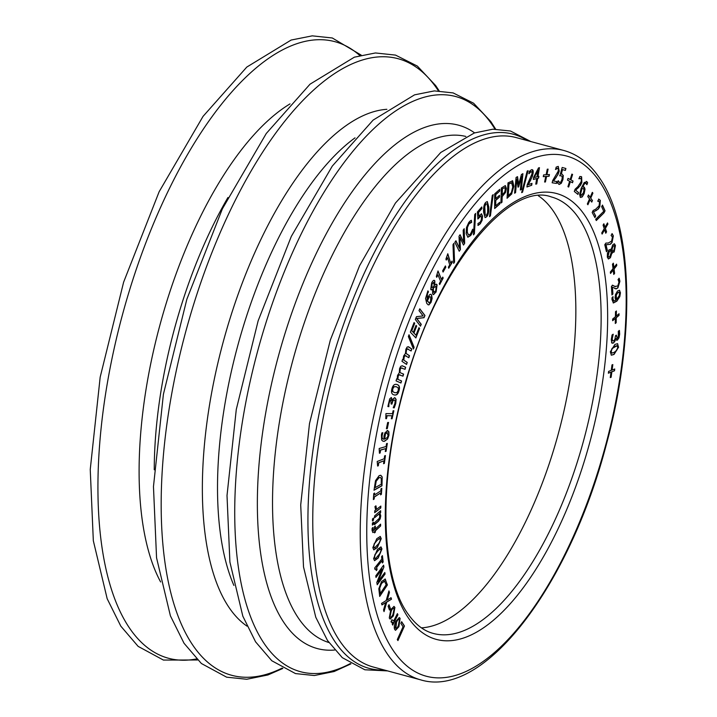 <?xml version="1.0" encoding="UTF-8"?>
<svg xmlns="http://www.w3.org/2000/svg" width="717" height="717" viewBox="0 0 717 717"><rect width="100%" height="100%" fill="white"/><g stroke="black" fill="none" stroke-linecap="round" stroke-linejoin="round"><path stroke-width="1.08" d="M618.995 337.761L617.409 340.127L615.724 338.514L615.061 340.942L613.501 343.004L611.78 342.843L611.296 339.526L612.067 334.973L613.214 334.221L612.237 338.782L612.524 340.826L613.725 340.844L614.953 339.15L615.455 335.744L616.351 335.153L617.445 338.092L618.368 336.694L618.296 331.254L619.434 330.492L619.667 334.203L618.995 337.761L616.575 340.27M616.118 335.305L617.229 338.039M617.445 338.092L616.754 338.209M612.99 334.31L612.022 338.729L612.318 340.772L613.725 340.844M615.061 340.942L613.295 342.95L611.574 342.789M612.39 343.282L611.78 342.843M615.724 338.514L614.854 340.88M617.203 340.064L616.674 340.306M619.228 330.438L619.452 334.14L618.78 337.698M612.354 285.16L614.72 286.424L617.767 286.02L618.959 282.184L618.045 279.549L619.192 278.295L619.9 281.297L617.946 287.831L616.288 288.879L612.47 287.176L612.901 293.943L611.959 294.965L611.422 286.459L612.569 285.214L615.41 286.683M612.901 293.943L611.942 294.696M612.47 287.176L612.685 293.889M614.792 288.539L615.446 288.79M618.986 278.241L619.694 281.243L617.731 287.777L616.073 288.817M614.505 286.37L615.311 286.657M612.228 249.068L612.067 251.452L613.851 250.412L614.684 246.621L614.093 245.644L613.134 246.298L612.013 249.014L612.103 251.47M613.985 245.626L612.927 246.245L612.013 249.014M611.216 250.448L609.28 251.47L608.106 256.094L608.724 257.134L610.006 256.22L611.063 252.904L610.875 250.332M611.001 250.394L609.074 251.416L607.891 256.041L608.625 257.098M611.951 252.814L610.427 257.726L608.446 258.98L607.326 257.188L607.433 253.361L608.894 249.955L611.323 249.068L612.703 244.864L614.397 243.789L615.455 245.528L614.173 251.963L611.744 252.76L610.212 257.672L608.339 258.954M612.426 253.047L611.744 252.76M614.29 243.771L615.24 245.474L613.958 251.909L611.771 252.716M606.564 231.86L605.766 233.231L604.61 229.763L602.119 234.083L601.742 232.944L604.234 228.624L603.078 225.156L603.866 223.776L605.023 227.244L607.514 222.924L607.899 224.071L605.408 228.391L606.564 231.86L605.686 232.962M605.408 228.391L606.349 231.806M607.899 224.071L605.193 228.338M607.398 223.139L607.693 224.009M605.023 227.244L603.75 223.991M604.61 229.763L602.029 233.823M598.803 199.129L600.344 200.401L599.797 206.756L598.211 209.14L593.524 211.9L595.702 215.978L594.913 217.609L592.179 212.492L593.138 210.493L595.845 209.104L599.143 205.725L599.511 201.961L597.826 201.136L598.874 199.147M595.702 215.978L594.787 217.376M593.524 211.9L595.486 215.925M596.454 210.44L593.309 211.847M598.211 209.14L596.239 210.386M598.587 199.066L600.129 200.348L599.582 206.693L597.996 209.086M598.453 201.172L597.655 201.136L598.453 201.172M598.668 201.226L597.861 201.199M580.922 178.578L578.986 178.757L579.784 176.525L581.621 176.812L581.854 182.539L580.429 185.416L575.688 190.238L578.583 192.595L577.938 194.406L574.299 191.448L575.088 189.234L577.857 186.626L581.012 182.001L581.415 179.797L580.922 178.578L578.816 178.73M578.583 192.595L577.759 194.262M575.688 190.238L578.368 192.541M578.691 187.451L575.473 190.184M580.429 185.416L578.476 187.397M580.922 176.481L581.415 176.758L581.639 182.476L580.223 185.362M580.707 178.524L579.694 178.336L580.707 178.524M561.778 173.971L563.078 175.414L562.72 179.537L561.053 183.274L558.955 184.412M558.319 180.774L559.69 182.593L560.936 181.876L562.003 179.322L562.253 176.875L561.348 175.817L559.887 175.835L562.164 167.464L565.901 168.495L565.381 170.404L562.522 169.615L561.348 173.944L563.293 175.477L562.926 179.591L561.268 183.337L559.161 184.466L557.629 183.059L558.256 180.756M561.994 174.025L561.133 173.89L562.522 169.615M565.901 168.495L565.166 170.341M562.164 167.464L565.686 168.432M561.348 175.817L559.681 175.782M559.475 182.53L558.821 181.84M558.113 180.711L558.606 181.786M549.079 176.283L546.578 176.445L545.431 181.975L544.606 182.028L545.754 176.499L543.262 176.66L543.62 174.894L546.121 174.733L547.268 169.194L548.093 169.14L546.946 174.679L549.437 174.518L549.079 176.283L546.372 176.382L545.225 181.921L544.624 181.957M549.213 174.536L548.863 176.221M546.946 174.679L547.869 169.158M545.754 176.499L543.271 176.588M538.046 170.485L534.201 177.431L537.831 170.431L536.988 176.83L534.416 177.493M538.592 178.094L537.678 178.327L536.755 183.91L535.769 184.161L536.692 178.578L533.323 179.447L533.699 177.162L538.512 167.912L539.453 167.67L537.974 176.579L538.888 176.346L538.592 178.094L537.472 178.273L536.54 183.848L535.787 184.045M538.655 176.4L538.386 178.04M537.974 176.579L539.229 167.724M536.692 178.578L533.34 179.331M527.174 171.094L528.079 170.682L522.541 192.219L521.653 192.622L527.174 171.094M522.541 192.219L521.689 192.443M527.829 170.798L522.334 192.156M499.74 204.031L494.667 208.53L494.703 193.841L499.776 189.342L499.767 191.081L495.77 194.621L495.761 198.645L499.489 195.338L499.489 197.076L495.761 200.384L495.743 205.833L499.74 202.293L499.74 204.031L494.667 208.288M499.534 202.481L499.525 203.969M495.743 205.833L495.761 200.384M499.489 197.076L495.546 200.33M499.283 195.526L499.274 197.023M495.761 198.645L495.77 194.621M499.767 191.081L495.564 194.567M499.561 189.53L499.561 191.018M481.277 213.756L482.371 216.077L481.932 220.137L480.067 223.731L477.898 225.371M481.483 213.818L482.586 216.131L482.147 220.2L480.282 223.785L478.114 225.425L477.952 223.516L480.166 222.198L481.259 220.047L481.492 217.376L480.874 215.942L477.943 218.981L477.37 212.017L481.779 206.962L481.905 208.548L478.535 212.411L478.831 216.014L481.6 213.836M478.831 216.014L478.535 212.411M481.905 208.548L478.32 212.357M481.591 207.177L481.699 208.495M480.856 215.942L479.297 216.776L477.737 218.918M472.037 233.303L470.684 235.526L467.896 237.219L466.193 233.661L466.471 227.558L468.784 222.44L470.218 220.935L471.374 220.28L471.678 222.306L468.99 223.874L467.43 227.477L467.287 232.218L468.577 235.068L470.477 234.056L472.682 229.198L472.978 231.197L470.469 235.472L467.69 237.166M472.978 231.197L471.822 233.24M472.539 229.565L472.772 231.143M467.43 227.477L467.072 232.165L468.595 235.077M471.589 222.422L470.334 222.485L468.775 223.821L467.215 227.423M471.186 220.37L471.463 222.252M453.001 244.685L453.87 243.305L454.551 262.019L453.691 263.381L453.001 244.685M454.551 262.019L453.682 263.014M453.673 243.619L454.345 261.965M445.831 267.154L443.07 272.048L442.64 270.838L445.4 265.935L445.831 267.154L442.972 271.788M445.284 266.15L445.615 267.1M433.722 282.722L431.876 283.708L431.356 287.302L432.844 287.311L434.09 285.904L433.928 282.776L432.082 283.762L431.849 287.705M433.928 282.776L433.418 282.355M433.355 288.503L433.471 291.944L435.685 291.111L436.178 286.881L434.636 287.015L433.149 288.44L433.265 291.891L433.946 292.491M434.636 287.015L433.149 288.44M433.265 291.891L433.839 292.473M436.178 286.881L435.604 286.37M435.972 286.827L434.43 286.952M436.312 284.165L436.868 284.81L435.891 291.944L433.256 294.642M433.866 294.517L432.575 293.907L432.638 289.274L430.702 289.354L431.67 282.892C433.041 280.338 434.09 279.684 434.834 280.947L434.789 285.142L436.42 284.183L437.074 284.864L436.097 291.998L433.364 294.669M434.108 280.311L434.619 280.894L434.565 285.052M434.215 280.329L434.619 280.894M432.638 289.274L431.177 289.919M431.284 289.955L430.702 289.354M427.52 301.167L429.483 302.789L430.576 301.463L430.729 297.044L429.474 296.632L427.305 301.104L429.268 302.735M430.729 297.044L429.259 296.569L427.305 301.104M428.82 302.807L429.483 302.789M430.523 296.99L429.259 296.569L430.523 296.99M430.639 294.221L431.401 295.001L431.93 298.344L430.863 302.287L428.972 304.716L428.157 304.85M429.178 304.77L428.264 304.877L426.749 303.399L425.557 298.496L427.906 290.869L428.497 291.891L427.502 293.558L427.072 300.396L428.148 296.865L429.716 294.57L430.747 294.248L431.616 295.054L432.136 298.406L431.069 302.35L428.972 304.716M427.072 300.396L427.287 293.495L428.461 291.971M427.816 291.012L428.291 291.837M419.588 328.368L415.869 337.94L410.348 332.141L414.059 322.578L414.713 323.259L411.791 330.797L413.297 332.383L416.03 325.357L416.685 326.038L413.951 333.064L416.003 335.215L418.934 327.678L419.588 328.368L415.699 337.761M418.889 327.794L419.373 328.305M416.003 335.215L413.951 333.064M416.685 326.038L413.745 333.011M415.985 325.473L416.469 325.984M413.297 332.383L411.791 330.797M414.713 323.259L411.576 330.743M414.014 322.695L414.507 323.206M408.448 349.179L407.328 348.829L406.449 350.272L406.082 353.427L409.506 355.722L408.833 357.72L405.06 355.551L404.182 357.003L403.814 360.113L407.238 362.443L406.566 364.451L401.977 361.323L402.649 359.316L403.16 359.665L403.617 355.99L405.455 353.427L405.885 349.26L407.122 347.037L408.762 346.929L411.782 348.991L411.101 350.989L407.122 348.767L406.234 350.219L405.876 353.373L409.299 355.659L408.645 357.586M411.782 348.991L410.922 350.864M408.161 346.67L411.567 348.928M403.16 359.665L402.631 359.387M407.238 362.443L406.378 364.317M403.814 360.113L407.032 362.39M406.18 355.91L404.854 355.498L403.967 356.941L403.599 360.051M405.965 355.847L404.854 355.498L405.965 355.847M408.242 349.125L407.122 348.767L408.242 349.125M390.882 399.781L389.743 400.489L389.035 402.443L388.65 406.62L387.861 406.512M388.892 404.872L388.856 406.673L387.861 406.539L389.716 398.84L391.374 397.559L392.28 400.794L393.274 398.661L394.861 397.693L396.098 399.351L395.757 403.456L394.225 407.856L393.23 407.722L394.906 403.483L395.121 400.955L394.242 399.907L392.979 400.749L391.894 404.101L391.115 404.003L390.926 399.79L389.949 400.552L388.686 404.818M391.894 404.101L391.123 403.967M394.18 399.88L392.773 400.695L391.688 404.047M394.225 407.856L393.23 407.695M394.655 397.639L395.883 399.288L395.542 403.402L394.018 407.803M392.217 400.785L391.168 397.496M387.655 422.519L388.551 422.447L387.297 428.632L386.4 428.712L387.655 422.519M387.297 428.632L386.409 428.632M388.327 422.465L387.081 428.578M385.405 434.117L384.635 439.091L385.19 434.063L386.92 432.781L385.19 434.063M384.635 439.091L387.314 437.522L388.112 435.416L386.92 432.781L387.485 432.781L386.705 432.718M387.288 430.567L388.901 431.759L388.937 435.282L387.592 438.992L384.473 441.287L383.057 441.26L381.65 440.068L381.444 434.762L381.892 432.898L382.86 432.718L382.269 434.896C381.767 437.684 382.313 439.118 383.909 439.216L384.007 435.918L385.038 432.683L387.87 430.585M382.842 432.817L382.053 434.843C381.552 437.621 382.098 439.064 383.703 439.163M383.909 439.216L383.29 439.118M387.592 438.992L384.267 441.233L382.959 441.233M387.072 430.505L388.686 431.706L388.722 435.219L387.386 438.938M384.635 455.878L385.432 455.573L384.366 463.406L383.568 463.72L383.962 460.798L378.728 462.841L378.334 465.763L377.617 466.041L377.205 461.479L384.249 458.728L384.635 455.878M378.334 465.763L377.635 465.889M378.728 462.841L378.119 465.7M383.962 460.798L378.513 462.788M384.366 463.406L383.586 463.576M385.199 455.662L384.151 463.352M376.138 481.618L375.116 487.641L375.932 481.564L378.952 477.791L375.932 481.564M375.116 487.641L381.265 484.208L381.292 478.562L380.386 477.45L378.952 477.791M380.279 477.423L378.737 477.728M382.206 476.948L381.982 485.785L374.005 490.24L375.511 480.668L379.168 475.604L380.808 475.281L382.206 476.948L381.767 485.723L374.023 490.061M380.7 475.254L382 476.886M375.986 505.915L376.515 509.402L380.826 506.068L380.754 507.986L374.677 512.673L374.749 510.764L375.654 510.065L374.928 506.632L375.896 505.888M380.754 507.986L374.686 512.449M380.602 506.238L380.539 507.923M376.515 509.402L375.78 505.852M372.419 523.078L373.485 522.164L373.458 524.172L372.392 525.086L372.419 523.078M373.458 524.172L372.401 524.844M373.27 522.352L373.252 524.118M373.064 527.506L373.333 530.589L374.507 529.872L374.471 526.834L375.323 526.045L375.358 529.021L380.593 524.145L380.61 525.982L375.376 530.858L375.385 532.095L374.543 532.883L374.525 531.647L372.858 532.534L372.051 530.257L372.123 528.286L372.992 527.479M374.525 531.647L372.75 532.498M375.385 532.095L374.543 532.632M375.376 530.858L375.179 532.032M380.61 525.982L375.161 530.795M380.386 524.342L380.404 525.928M375.358 529.021L375.116 526.242M372.858 527.443L373.243 530.535M376.891 540.609L374.444 543.737L373.718 546.668L374.677 547.842L379.58 542.652L380.333 539.641L379.374 538.485L376.891 540.609M379.705 538.422L376.676 540.546L374.238 543.674L373.512 546.614L374.471 547.779M374.149 547.842L374.677 547.842M372.822 547.618L376.784 538.709L380.27 536.441L381.238 538.682L377.267 547.609L373.79 549.885L372.822 547.618M380.153 536.415L381.023 538.628L377.061 547.546L373.691 549.849M377.554 551.328L375.143 554.653L374.48 557.593L375.502 558.624L380.368 552.995L381.059 549.975L380.046 548.971L377.554 551.328M380.44 548.872L377.339 551.265L374.937 554.599L374.274 557.539L375.296 558.561M374.901 558.66L375.502 558.624M380.342 548.828L379.831 548.917M373.593 558.624L377.393 549.491L380.996 546.892L381.955 548.944L378.146 558.086L374.552 560.694L373.593 558.624M380.888 546.874L381.74 548.89L377.94 558.032L374.453 560.658M375.753 575.921L383.604 565.193L383.909 567.03L378.047 581.747L384.814 572.498L385.074 574.021L377.223 584.758L376.837 582.428L382.224 568.957L376.013 577.454L375.753 575.921M382.224 568.957L375.959 577.176M385.074 574.021L377.178 584.472M384.653 572.722L384.859 573.967M378.047 581.747L383.909 567.03M383.443 565.417L383.703 566.977M379.777 588.639L380.252 593.577L379.562 588.585L381.677 583.091L379.562 588.585M380.252 593.577L386.176 584.722L384.42 581.012M384.697 581.093L381.883 583.154M384.491 581.039L381.677 583.091M385.047 578.977L387.404 584.938L379.705 596.445L378.818 588.729L381.543 581.523L385.289 579.076L387.189 584.884L379.643 596.168M388.13 606.277L389.017 604.7L390.371 608.464L389.483 610.042L388.13 606.277M390.371 608.464L389.385 609.782M388.901 604.906L390.156 608.41M390.039 616.593C390.55 617.866 391.5 617.229 392.88 614.666L394.135 608.885C393.624 607.64 392.674 608.285 391.294 610.83L390.039 616.593L390.469 617.158M393.929 608.832C393.409 607.577 392.459 608.222 391.079 610.767L389.824 616.539L390.362 617.14M394.135 608.885L393.508 608.285M389.268 618.054L390.783 609.602L394.009 606.421L394.906 607.433L393.391 615.885L390.156 619.049L389.268 618.054M393.902 606.394L394.7 607.38L393.185 615.831L390.057 619.013M400.893 623.423L401.663 621.702L404.46 626.022L397.944 640.577L397.299 639.582L403.053 626.757L400.893 623.423M404.46 626.022L397.801 640.362M401.592 621.854L404.254 625.968M395.488 628.02C396.08 629.132 397.039 628.334 398.356 625.618L399.378 619.873C398.777 618.78 397.827 619.578 396.519 622.275L395.865 628.433M399.163 619.811C398.571 618.717 397.612 619.524 396.304 622.213L395.282 627.958L395.757 628.415M399.378 619.873L398.795 619.407M394.753 629.553C393.839 627.725 394.233 624.937 395.927 621.209L399.297 617.57L400.113 618.332L398.939 626.685L395.56 630.306L394.753 629.553M399.19 617.552L399.898 618.278L398.733 626.631L395.452 630.27M392.011 619.784L393.696 620.967L397.397 613.627L397.926 614.738L392.719 625.09L392.19 623.978L392.961 622.437L391.079 621.531L391.966 619.766M392.961 622.437L391.052 621.98M391.858 622.571L391.258 622.042M397.926 614.738L392.602 624.848M397.299 613.815L397.72 614.684M393.696 620.967L391.805 619.721M386.194 600.55L388.946 590.907L389.439 592.511L387.27 600.066L391.034 597.682L391.5 599.197L386.741 602.11L384.034 611.61L383.541 610.006L385.674 602.594L381.973 604.933L381.516 603.418L386.194 600.55M385.674 602.594L381.928 604.772M386.741 602.11L383.918 611.225M391.5 599.197L386.535 602.047M390.873 597.79L391.285 599.143M387.27 600.066L389.439 592.511M388.856 591.229L389.232 592.457M381.587 556.661L382.403 555.639L383.174 561.958L382.358 562.97L382.071 560.622L376.739 567.317L377.034 569.674L376.3 570.589L375.681 568.814L374.866 569.307L374.704 567.963L381.865 558.955L381.587 556.661M375.565 568.805L374.839 569.056M377.034 569.674L376.264 570.311M376.739 567.317L376.819 569.612M382.071 560.622L376.533 567.264M383.174 561.958L382.331 562.693M382.224 555.854L382.968 561.895M379.965 513.184L380.763 515.846L380.189 518.785L378.415 521.295L374.462 524.665L374.489 522.792L379.32 518.31L379.795 516.186L379.096 513.928L374.552 517.808L374.57 515.926L380.655 510.746L380.637 512.619L379.75 513.13L380.548 515.792L379.974 518.732L378.2 521.241L374.462 524.423M379.096 513.928L374.552 517.566M380.637 512.619L379.75 513.13M380.449 510.925L380.422 512.556M372.473 518.965L373.539 518.059L373.512 520.067L372.446 520.972L372.473 518.965M373.512 520.067L372.455 520.73M373.324 518.239L373.306 520.013M380.987 488.869L381.803 488.331L381.39 494.327L380.566 494.864L380.7 492.893L374.31 497.069L374.166 499.041L373.351 499.579L373.763 493.583L374.588 493.045L374.444 495.017L380.844 490.831L380.987 488.869M374.444 495.017L374.364 493.188M374.166 499.041L373.36 499.373M374.31 497.069L373.96 498.987M380.7 492.893L374.095 497.015M381.39 494.327L380.584 494.658M381.578 488.474L381.175 494.273M386.544 443.644L387.332 443.42L386.069 451.325L385.28 451.549L385.755 448.609L380.602 450.088L380.127 453.027L379.427 453.225L379.159 448.501L386.087 446.521L386.544 443.644M380.127 453.027L379.445 453.108M380.602 450.088L379.92 452.965M385.755 448.609L380.386 450.025M386.069 451.325L385.298 451.432M387.099 443.491L385.854 451.271M393.104 410.76L393.848 410.769L392.074 418.755L391.33 418.746L391.993 415.77L387.135 415.717L386.472 418.683L385.809 418.674L385.925 413.592L392.459 413.664L393.104 410.76M386.472 418.683L385.818 418.62M387.135 415.717L386.266 418.629M391.993 415.77L386.92 415.663M392.074 418.755L391.348 418.692M393.624 410.769L391.858 418.692M396.295 386.714L394.054 386.759L392.701 388.955L392.764 391.563L394.7 392.683L396.904 392.674L398.293 390.424L398.222 387.843L396.089 386.651L393.839 386.696L392.495 388.901L392.558 391.509L394.7 392.683M396.895 384.5C399.315 385.101 400.032 387.144 399.055 390.631C398.123 394.162 396.465 395.578 394.099 394.897L394.063 394.888C391.67 394.296 390.953 392.253 391.939 388.757C392.889 385.244 394.538 383.819 396.895 384.5L396.931 384.509M396.68 384.446C399.1 385.038 399.826 387.081 398.84 390.568C397.908 394.099 396.259 395.524 393.893 394.834M402.219 368.063L401.045 367.929L400.194 369.47L399.952 372.562L403.608 374.131L402.999 376.165L398.993 374.776L398.141 376.326L397.899 379.365L401.556 380.978L400.946 383.012L396.053 380.852L396.662 378.818L397.2 379.06L397.514 375.457L399.306 372.67L399.566 368.61L400.74 366.262L402.434 365.858L405.661 367.274L405.051 369.318L400.83 367.875L399.978 369.416L399.745 372.499L403.402 374.068L402.802 376.075M405.661 367.274L404.854 369.228M402.067 365.733L405.455 367.221M397.2 379.06L396.653 378.854M401.556 380.978L400.749 382.923M397.899 379.365L401.35 380.924M400.167 374.91L398.777 374.722L397.926 376.264L397.693 379.311M399.952 374.857L398.777 374.722L399.952 374.857M402.004 368.009L400.83 367.875L402.004 368.009M408.367 336.551L409.022 334.758L414.103 347.27L413.458 349.036L408.367 336.551M414.103 347.27L413.333 348.731M408.932 335.009L413.888 347.216M424.948 315.48L424.016 317.703L416.792 318.545L421.246 324.308L420.476 326.154L415.313 319.477L416.487 316.654L423.102 315.937L419.015 310.64L419.786 308.794L424.948 315.48L423.81 317.649L416.586 318.482L421.04 324.254L420.323 325.957M419.732 308.928L424.742 315.417M443.16 278.062L439.682 284.586L439.288 283.618L440.579 281.198L437.988 274.88L436.698 277.3L436.339 276.439L438.015 270.972L441.502 279.478L442.765 277.103L443.16 278.062L439.575 284.326M442.658 277.3L442.954 278.008M441.502 279.478L437.908 271.178M437.988 274.88L436.59 277.049M452.355 262.135L448.725 268.23L448.394 267.154L449.747 264.887L447.587 257.806L446.234 260.074L445.938 259.106L447.793 253.755L450.706 263.273L452.024 261.06L452.355 262.135L448.636 267.961M451.898 261.275L452.14 262.081M450.706 263.273L447.668 253.97M447.587 257.806L446.153 259.805M463.182 230.175L464.195 228.705L464.661 243.368L463.505 245.053L459.929 237.533L460.404 249.588L459.256 251.255L454.865 242.31L455.931 240.76L459.489 248.297L459.023 236.234L460.072 234.71L463.657 242.355L463.182 230.175M463.657 242.355L459.964 234.871M459.489 248.297L455.815 240.921M460.404 249.588L459.158 251.04M459.929 237.533L460.189 249.525M464.661 243.368L463.406 244.838M463.989 228.992L464.455 243.314M474.726 214.535L475.649 213.406L474.385 233.76L473.48 234.871L474.726 214.535M474.385 233.76L473.507 234.531M475.416 213.684L474.179 233.706M487.685 208.029L487.175 204.067L485.92 203.861L484.791 206.604L485.203 215.082L486.493 215.315L487.605 212.59L487.685 208.029M487.175 204.067L485.92 203.861M485.714 203.807L486.968 204.013L485.714 203.807L484.575 206.541L484.504 211.103L484.988 215.028L486.493 215.315M487.202 201.549L488.573 206.819C488.833 211.739 488.098 215.064 486.359 216.812L484.988 217.583M485.839 202.311L487.309 201.576L488.788 206.872C489.048 211.793 488.304 215.127 486.565 216.866L485.086 217.618L483.617 212.313C483.357 207.383 484.092 204.049 485.839 202.311M492.256 195.508L493.188 194.612L490.437 215.781L489.523 216.677L492.256 195.508M490.437 215.781L489.559 216.373M492.946 194.854L490.231 215.727M504.732 187.621L502.205 188.831L502.223 194.89L504.714 192.048L505.243 189.449L504.732 187.621L502.205 188.831M502.411 188.894L502.223 194.89M505.234 185.578L506.157 188.446L505.342 192.344L501.963 196.548L501.783 202.158L500.932 202.83M505.342 185.595L506.372 188.499L505.557 192.407L502.169 196.601L501.999 202.212L500.923 203.063L501.389 188.006L505.306 185.613M511.857 182.808L508.971 183.893L508.245 195.759L511.346 192.658L512.772 186.967L511.544 182.71M511.651 182.754L508.756 183.839L508.245 195.759M512.234 180.693L513.677 186.178L511.633 193.751L507.071 198.053M511.848 193.814L507.062 198.259L508.012 182.853L512.655 180.854L513.892 186.232L511.633 193.751M521.402 189.422L520.345 190.005L521.644 176.445L518.678 186.823L518.033 187.182L516.858 179.089L515.559 192.658L514.573 193.205L516.079 177.458L517.522 176.651L518.678 184.323L521.438 174.491L522.908 173.675L521.402 189.422L520.363 189.826M522.684 173.801L521.196 189.369M518.678 184.323L517.333 176.758M515.559 192.658L514.591 193.025M516.858 179.089L515.353 192.604M518.678 186.823L518.015 187.02M521.644 176.445L518.472 186.761M531.709 185.255L526.914 186.985L527.237 184.708L532.032 173.846L531.933 171.963L531.073 171.65L528.958 173.738L529.28 171.444L531.414 169.759C532.901 169.329 533.466 170.529 533.107 173.344L532.238 176.714L528.16 184.771L531.978 183.382L531.709 185.255L526.932 186.85M531.745 183.471L531.503 185.192M528.16 184.771L530.813 179.842M532.238 176.714L530.598 179.788M532.157 169.651L532.892 173.29L532.032 176.66M531.414 169.759L532.265 169.678M529.899 172.564L528.805 173.666M531.933 171.963L530.867 171.596L531.718 171.901L530.867 171.596L529.684 172.501M556.473 183.418L552.144 182.79L552.717 180.478L558.22 171.175L558.382 169.069L557.683 168.289L555.603 169.454L556.177 167.124L558.22 166.407L559.206 171.193L558.032 174.41L553.488 181.025L556.948 181.526L556.473 183.418L552.144 182.763M556.733 181.5L556.267 183.364M553.488 181.025L556.401 177.063M558.032 174.41L556.186 177.009M558.292 166.416L558.991 171.139L557.817 174.348M556.553 168.656L555.442 169.4M557.647 168.28L556.347 168.603M573.053 181.034L572.516 182.763L570.356 181.625L568.653 187.047L567.945 186.68L569.639 181.249L567.479 180.119L568.016 178.39L570.176 179.528L571.879 174.106L572.587 174.482L570.893 179.904L573.053 181.034L572.318 182.656M570.893 179.904L572.847 180.98M572.587 174.482L570.687 179.842M571.861 174.15L572.381 174.419M570.176 179.528L568.007 178.443M570.356 181.625L568.456 186.949M583.477 188.679L582.159 188.526L581.774 189.485L580.618 193.948L580.985 195.517L583.351 192.998L583.988 189.933L583.477 188.679L581.944 188.472L581.559 189.431L580.412 193.886L581.173 195.651M583.271 188.625L581.944 188.472L583.271 188.625M583.692 186.814L584.821 189.082L583.934 193.617L581.935 196.951L580.125 197.139M586.327 183.561C585.359 182.62 584.158 183.776 582.724 187.047L584.301 187.146L585.036 189.136L584.14 193.671L582.141 197.005L580.34 197.193L579.641 194.567L581.191 188.266L584.256 182.459L587.106 181.876L587.653 182.727L586.9 184.708L585.753 183.247M582.724 187.047L582.518 186.994C583.952 183.722 585.153 182.557 586.112 183.498M587.653 182.727L586.793 184.386M586.264 181.401L587.447 182.665M586.372 181.428L586.891 181.822M580.824 197.498L580.34 197.193M592.448 200.509L591.767 202.104L590.064 199.738L587.904 204.748L587.34 203.96L589.499 198.95L587.788 196.583L588.478 194.997L590.181 197.363L592.341 192.353L592.896 193.133L590.745 198.143L592.448 200.509L591.615 201.898M590.745 198.143L592.242 200.446M592.896 193.133L590.539 198.08M592.278 192.497L592.69 193.07M590.181 197.363L588.415 195.141M590.064 199.738L587.761 204.542M604.001 212.859L596.275 220.54L595.693 219.25L603.741 211.345L601.644 206.684L602.468 205.08L605.049 210.816L604.001 212.859L596.186 220.361M605.049 210.816L603.786 212.806M602.37 205.277L604.843 210.753M610.382 244.273L606.008 244.82L607.353 250.394L606.465 251.757L604.781 244.757L605.865 243.09L608.366 243L611.628 241.046L612.426 237.139L611.09 235.364L612.184 233.679L613.34 235.884L612.049 242.507L610.382 244.273L605.802 244.757L607.138 250.341L606.394 251.479M611.968 233.625L613.125 235.83L611.843 242.454L610.176 244.219M614.612 273.365L613.761 274.45L613.214 270.067L610.517 273.464L610.337 272.012L613.035 268.624L612.488 264.241L613.349 263.166L613.895 267.54L616.584 264.152L616.763 265.595L614.075 268.992L614.612 273.365L613.725 274.172M614.075 268.992L614.406 273.311M616.763 265.595L613.86 268.929M616.405 264.367L616.557 265.541M613.895 267.54L613.169 263.381M613.214 270.067L610.481 273.186M616.53 299.473L619.156 295.861L619.56 293.612L618.95 292.195L617.615 292.903L616.226 295.27L616.53 299.473L615.795 297.304L616.02 295.216L617.4 292.841L618.834 292.178M619.309 290.206L620.447 292.742L619.811 296.632L616.862 301.158L613.411 302.977L611.968 299.455L612.031 297.725L613.071 296.695L612.918 298.774L613.869 301.068L615.751 300.235L615.096 297.833L615.482 294.615L617.507 291.003L619.578 290.322L620.232 292.688L619.605 296.578L616.656 301.104L613.205 302.924M612.865 296.721L612.703 298.72L613.761 301.032M616.163 322.749L615.285 323.475L615.383 318.42L612.641 320.705L612.668 319.038L615.419 316.753L615.518 311.707L616.387 310.981L616.288 316.027L619.04 313.75L619.004 315.417L616.262 317.694L616.163 322.749L615.294 323.233M616.262 317.694L615.948 322.686M619.004 315.417L616.046 317.64M618.825 313.929L618.798 315.363M616.288 316.027L616.172 311.16M615.383 318.42L612.641 320.463M614.218 352.316L616.71 350.362L617.749 347.593L617.122 345.719L612.291 348.453L611.207 351.294L611.834 353.14L614.218 352.316M616.961 345.675L614.532 346.499L612.076 348.39L611.001 351.24L611.834 353.14M617.498 343.64L618.43 347.028L613.806 354.404L611.26 355.166M618.637 347.091L614.021 354.458L611.359 355.202L610.328 351.796L614.944 344.411L617.606 343.667L618.43 347.028M611.117 377.276L610.275 377.608L611.009 372.168L608.366 373.207L608.608 371.406L611.251 370.366L611.986 364.926L612.829 364.594L612.094 370.035L614.738 368.995L614.496 370.797L611.852 371.836L611.117 377.276L610.292 377.456M611.852 371.836L610.902 377.223M614.496 370.797L611.637 371.773M614.514 369.085L614.29 370.734M612.094 370.035L612.596 364.684M611.009 372.168L608.383 373.055M421.462 627.868A226.088 94.832 105.1 0 0 552.323 454.193A226.088 94.832 105.1 0 0 552.959 210.538A226.088 94.832 105.1 0 0 538.395 195.795M598.937 180.648A269.386 112.99 -74.9 0 1 514.241 632.699A269.386 112.99 -74.9 0 1 376.228 435.586A269.386 112.99 -74.9 0 1 598.937 180.648M408.636 618.305A230.901 96.849 105.1 0 0 599.529 399.79A230.901 96.849 105.1 0 0 481.232 230.838A230.901 96.849 105.1 0 0 408.636 618.305M328.861 642.522A262.171 109.97 -74.9 0 1 292.617 361.144A262.171 109.97 -74.9 0 1 465.826 136.436M474.6 132.887A271.053 113.689 105.1 0 0 278.115 357.209A271.053 113.689 105.1 0 0 334.651 650.023M494.972 129.123A297.878 124.946 105.1 0 0 491.423 123.7A297.878 124.946 105.1 0 0 255.933 357.586A297.878 124.946 105.1 0 0 350.335 663.548M233.894 585.431A261.615 109.737 -74.9 0 1 237.605 346.248A261.615 109.737 -74.9 0 1 355.032 137.843M386.866 109.316A270.497 113.456 105.1 0 0 223.104 342.332A270.497 113.456 105.1 0 0 246.998 626.129M438.392 90.835A319.325 133.945 105.1 0 0 436.357 87.815A319.325 133.945 105.1 0 0 184.699 335.547A319.325 133.945 105.1 0 0 282.175 668.074M154.245 469.796A261.615 109.737 -74.9 0 1 227.934 197.516M290.018 103.893A270.497 113.456 105.1 0 0 159.873 325.213A270.497 113.456 105.1 0 0 160.635 581.962M359.791 55.514A319.325 133.945 105.1 0 0 122.374 315.068A319.325 133.945 105.1 0 0 196.485 658.932M420.619 679.841L373.154 666.989A274.199 115.016 -74.9 0 1 333.763 372.275A274.199 115.016 -74.9 0 1 516.41 137.646L563.885 150.498A274.199 115.016 105.1 0 0 381.238 385.119A274.199 115.016 105.1 0 0 420.619 679.841C483.894 699.362 569.244 586.085 606.143 445.275C635.925 336.667 633.514 224.69 598.659 176.749C589.105 163.064 577.517 154.316 563.885 150.498M527.56 140.666A276.628 116.029 105.1 0 0 329.112 371.021A276.628 116.029 105.1 0 0 384.294 670.01M551.319 196.933A226.088 94.832 -74.9 0 1 578.252 217.385A226.088 94.832 -74.9 0 1 572.596 476.178A226.088 94.832 -74.9 0 1 433.185 633.407C423.89 630.951 415.618 624.615 408.358 614.406C379.902 576.334 377.984 476.321 405.723 382.833C436.904 267.979 509.312 181.034 551.319 196.933M387.619 670.906L364.836 669.777L342.287 657.668L327.481 640.46L315.785 617.274L303.515 566.914L300.71 504.911L309.484 423.604L330.349 340.01L359.584 265.711L395.434 203.054L440.767 152.47L474.313 132.986L492.848 129.203L510.504 131.014L530.876 141.563M350.909 663.888L334.158 671.515L314.351 675.531L295.494 673.586L271.797 660.751L255.575 641.832L242.83 616.19L229.897 562.038L227.011 495.555L236.287 409.425L258.147 320.804L291.299 236.431L332.258 166.129L373.118 120.097L414.551 94.85L434.314 90.907L453.126 92.914L473.587 103.212L490.769 121.496L495.635 129.114M282.839 668.441L267.916 674.966L246.765 679.259L226.644 677.18L201.369 663.494L184.036 643.266L170.404 615.831L156.557 557.835L153.465 486.601L163.404 394.269L186.841 299.276L222.378 208.835L266.276 133.487L310.031 84.176L354.359 57.172L375.457 52.959L395.524 55.101L417.348 66.081L435.703 85.61L439.154 90.844M197.542 659.981L163.422 660.07L138.139 646.375L120.815 626.156L107.174 598.722L93.327 540.726L90.243 469.492L100.174 377.16L123.62 282.166L159.147 191.717L203.045 116.378L246.8 67.066L291.129 40.053L312.236 35.85L332.303 37.983L361.234 55.137"/></g></svg>
